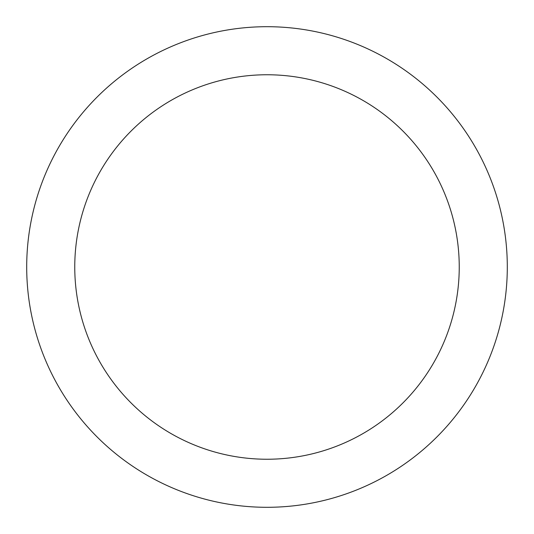 <?xml version="1.0" encoding="UTF-8"?>
<svg xmlns="http://www.w3.org/2000/svg" width="534" height="534" viewBox="0 0 534 534"><rect width="100%" height="100%" fill="white"/><g stroke="black" fill="none" stroke-linecap="round" stroke-linejoin="round"><path stroke-width="0.8" d="M267 26.7A240.3 240.3 0 0 1 507.3 267A240.3 240.3 0 0 1 267 507.3A240.3 240.3 0 0 1 26.7 267A240.3 240.3 0 0 1 267 26.7M267 74.76A192.24 192.24 0 0 1 459.24 267A192.24 192.24 0 0 1 267 459.24A192.24 192.24 0 0 1 74.76 267A192.24 192.24 0 0 1 267 74.76"/></g></svg>
